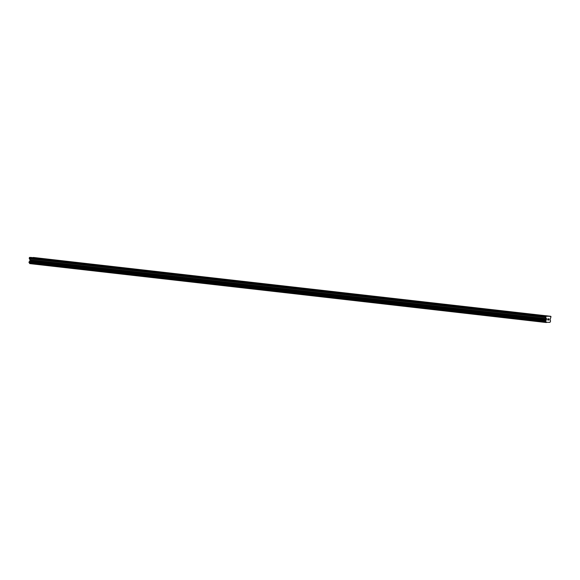 <?xml version="1.0" encoding="UTF-8"?>
<svg xmlns="http://www.w3.org/2000/svg" width="580" height="580" viewBox="0 0 580 580"><rect width="100%" height="100%" fill="white"/><g stroke="black" fill="none" stroke-linecap="round" stroke-linejoin="round"><path stroke-width="0.87" d="M546.019 316.071L547.948 316.144L546.019 316.071M533.499 314.65L535.427 314.723L533.499 314.65M520.978 313.222L522.906 313.294L520.978 313.222M508.457 311.793L510.385 311.866L508.457 311.793M495.936 310.365L497.858 310.445L495.936 310.365M483.408 308.944L485.337 309.017L483.408 308.944M470.887 307.516L472.816 307.589L470.887 307.516M458.367 306.088L460.295 306.16L458.367 306.088M445.846 304.667L447.774 304.739L445.846 304.667M433.325 303.238L435.247 303.311L433.325 303.238M420.797 301.81L422.726 301.883L420.797 301.81M408.276 300.389L410.205 300.462L408.276 300.389M395.756 298.961L397.684 299.034L395.756 298.961M383.235 297.533L385.163 297.605L383.235 297.533M370.714 296.112L372.635 296.184L370.714 296.112M358.186 294.683L360.115 294.756L358.186 294.683M345.665 293.255L347.594 293.328L345.665 293.255M333.145 291.834L335.073 291.907L333.145 291.834M320.624 290.406L322.552 290.478L320.624 290.406M308.103 288.978L310.024 289.05L308.103 288.978M295.575 287.549L297.504 287.629L295.575 287.549M283.055 286.129L284.983 286.201L283.055 286.129M270.534 284.7L272.462 284.773L270.534 284.7M258.013 283.272L259.942 283.344L258.013 283.272M245.492 281.851L247.413 281.923L245.492 281.851M232.964 280.423L234.893 280.495L232.964 280.423M220.444 278.994L222.372 279.067L220.444 278.994M207.923 277.574L209.851 277.646L207.923 277.574M195.402 276.145L197.331 276.218L195.402 276.145M182.881 274.717L184.803 274.789L182.881 274.717M170.353 273.296L172.282 273.368L170.353 273.296M157.832 271.868L159.761 271.94L157.832 271.868M145.312 270.439L147.24 270.512L145.312 270.439M132.791 269.011L134.719 269.091L132.791 269.011M120.27 267.59L122.191 267.663L120.27 267.59M107.742 266.162L109.671 266.235L107.742 266.162M95.222 264.734L97.15 264.813L95.222 264.734M82.701 263.313L84.629 263.385L82.701 263.313M70.18 261.885L72.108 261.957L70.18 261.885M57.659 260.456L59.588 260.529L57.659 260.456M45.131 259.035L47.06 259.108L45.131 259.035M32.61 257.607L34.539 257.68L32.61 257.607M549.448 316.281L551 316.665L550.072 319.885A0.681 0.522 96.5 0 0 550.492 320.472L550.413 321.777A0.681 0.522 96.5 0 0 549.934 322.357L546.229 322.299A0.681 0.522 96.5 0 0 545.816 321.712L545.889 320.406A0.681 0.522 96.5 0 0 546.367 319.826L546.556 318.775L545.751 317.463L546.099 316.231L549.448 316.281L30.82 257.462M550.739 316.296L33.292 257.498M546.984 316.245L30.443 257.418L29.261 257.767L30.015 259.956L29.826 261.007A0.681 0.522 96.5 0 1 29.348 261.587L29.276 262.892A0.681 0.522 96.5 0 1 29.689 263.48L546.338 322.545M548.861 319.957L548.89 319.464L548.368 320.037L548.919 320.044L548.368 320.037M548.622 319.457L548.919 318.884L548.89 319.384M548.919 318.884L548.433 318.877L548.919 318.884M548.433 318.877L548.992 318.804L548.919 320.044L548.985 318.804M547.708 320.022L547.832 318.79M30.849 257.426L547.389 316.245M33.321 257.462L549.862 316.281M29.689 263.48L546.229 322.299M29.826 261.007L546.367 319.826M29.877 260.92L546.418 319.747M29.261 257.767L545.802 316.586M29.566 257.404L546.099 316.231M29.71 263.603L546.251 322.429M29.276 262.892L545.816 321.712M29.217 262.849L545.751 321.668M29.029 262.58L545.57 321.4M29 262.479L545.541 321.298M29.029 261.986L545.57 320.805M29.065 261.885L545.606 320.704M29.283 261.623L545.823 320.443M29.348 261.587L545.889 320.406M29.921 260.877L546.462 319.696M29.972 260.739L546.512 319.558M30.015 259.956L546.556 318.775M29.979 259.818L546.519 318.637M29.254 258.781L545.787 317.601M29.217 258.644L545.751 317.463"/></g></svg>
